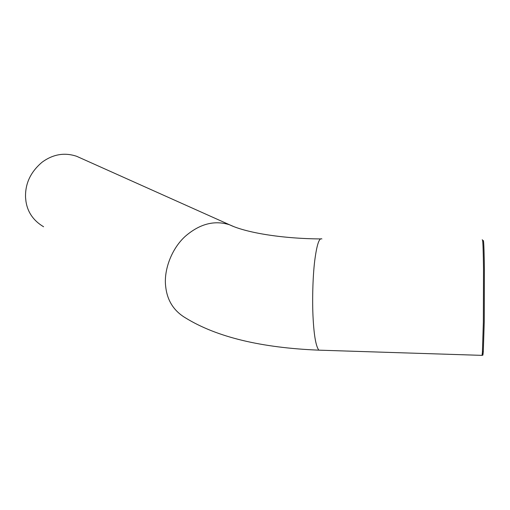 <?xml version="1.0" encoding="UTF-8"?>
<svg xmlns="http://www.w3.org/2000/svg" width="510" height="510" viewBox="0 0 510 510"><rect width="100%" height="100%" fill="white"/><g stroke="black" fill="none" stroke-linecap="round" stroke-linejoin="round"><path stroke-width="0.76" d="M482.339 353.054C482.626 356.458 482.944 355.961 483.295 351.562L484.245 322.059L484.404 269.318C484.181 252.641 483.862 243.098 483.435 240.694L483.002 240.459M482.218 239.725L482.575 240.216C482.989 242.626 483.301 252.246 483.512 269.063L483.353 322.256L482.422 352.002L482.052 355.368L481.72 355.355M43.592 226.759C33.52 220.747 27.642 212.326 25.972 201.488L25.557 197.561C25.047 183.715 30.594 171.902 42.19 162.129C53.116 154.211 64.611 152.267 76.666 156.302L80.746 158.125M320.631 350.217L318.852 350.16C315.964 346.443 314.045 335.771 313.102 318.138C312.19 301.939 312.687 277.459 314.708 260.846C316.799 244.794 319.196 237.488 321.899 238.941M482.052 355.368L318.852 350.16C261.203 347.82 216.833 337.116 185.736 318.036C173.865 311.043 167.191 300.556 165.699 286.594C163.633 271.167 170.933 249.32 185.232 236.353C199.652 223.858 214.417 219.995 229.519 224.763L233.401 226.434M482.422 352.002L483.295 351.562M482.575 240.216L483.435 240.694M320.554 238.929C280.602 238.654 245.08 232.343 229.519 224.763L76.666 156.302"/></g></svg>
